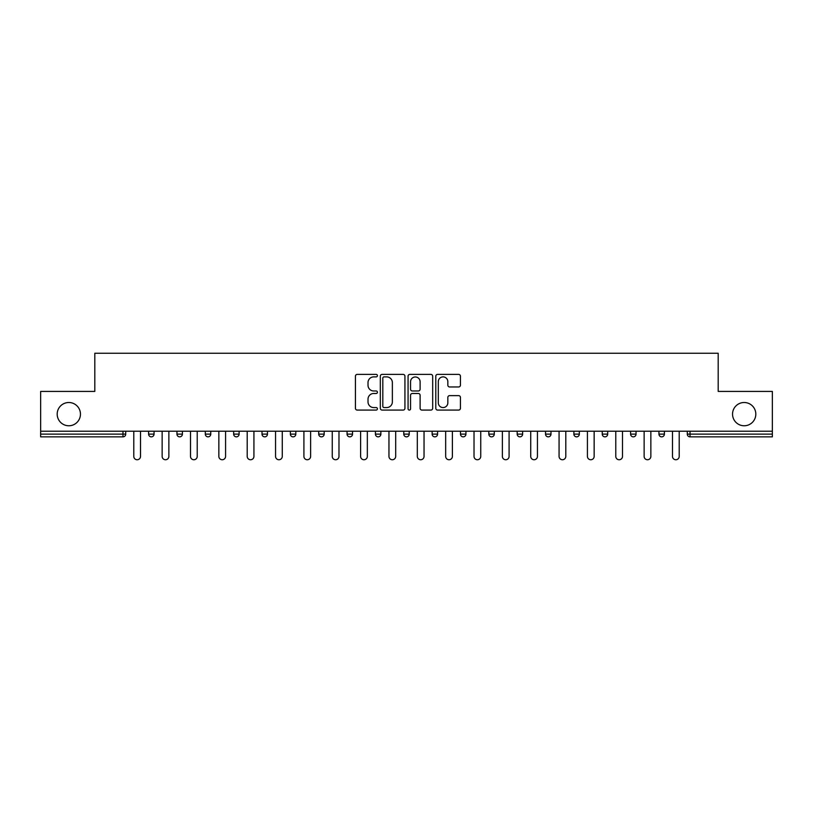 <?xml version="1.0" encoding="UTF-8"?>
<svg xmlns="http://www.w3.org/2000/svg" width="813" height="813" viewBox="0 0 813 813"><rect width="100%" height="100%" fill="white"/><g stroke="black" fill="none" stroke-linecap="round" stroke-linejoin="round"><path stroke-width="1.22" d="M732.543 414.132A11.636 11.636 0 0 0 744.18 425.768A11.636 11.636 0 0 0 755.816 414.132A11.636 11.636 0 0 0 744.18 402.506A11.636 11.636 0 0 0 732.543 414.132M57.184 414.132A11.636 11.636 0 0 0 68.82 425.768A11.636 11.636 0 0 0 80.457 414.132A11.636 11.636 0 0 0 68.82 402.506A11.636 11.636 0 0 0 57.184 414.132M377.425 375.647A1.25 1.25 0 0 0 376.175 374.397L357.222 374.397A1.789 1.789 0 0 0 355.433 376.175L355.433 408.289A1.789 1.789 0 0 0 357.222 410.077L376.175 410.077A1.25 1.25 0 0 0 377.425 408.827A1.25 1.25 0 0 0 376.175 407.577L373.716 407.577A5.711 5.711 0 0 1 368.015 401.866L368.015 399.193A5.711 5.711 0 0 1 373.716 393.482L376.175 393.482A1.25 1.25 0 0 0 377.425 392.232A1.25 1.25 0 0 0 376.175 390.982L373.716 390.982A5.711 5.711 0 0 1 368.015 385.281L368.015 382.598A5.711 5.711 0 0 1 373.716 376.886L376.175 376.886A1.25 1.25 0 0 0 377.425 375.647M458.634 386.968A1.789 1.789 0 0 0 460.422 385.189L460.422 376.175A1.789 1.789 0 0 0 458.634 374.397L437.587 374.397A1.789 1.789 0 0 0 435.798 376.175L435.798 408.289A1.789 1.789 0 0 0 437.587 410.077L458.634 410.077A1.789 1.789 0 0 0 460.422 408.289L460.422 397.405A1.789 1.789 0 0 0 458.634 395.626L449.63 395.626A1.789 1.789 0 0 0 447.841 397.405L447.841 402.801A4.776 4.776 0 0 1 443.075 407.577A4.776 4.776 0 0 1 438.298 402.801L438.298 381.663A4.776 4.776 0 0 1 443.075 376.886A4.776 4.776 0 0 1 447.841 381.663L447.841 385.189A1.789 1.789 0 0 0 449.63 386.968L458.634 386.968M40.65 431.215L40.65 391.419L94.806 391.419L94.806 353.249L718.194 353.249L718.194 391.419L772.35 391.419L772.35 431.215L40.65 431.215L40.65 434.122L122.976 434.122L122.976 431.215M404.935 376.175A1.789 1.789 0 0 0 403.157 374.397L382.1 374.397A1.789 1.789 0 0 0 380.321 376.175L380.321 408.289A1.789 1.789 0 0 0 382.1 410.077L403.157 410.077A1.789 1.789 0 0 0 404.935 408.289L404.935 376.175M409.843 374.397L430.9 374.397A1.789 1.789 0 0 1 432.679 376.175L432.679 408.289A1.789 1.789 0 0 1 430.9 410.077L421.886 410.077A1.789 1.789 0 0 1 420.108 408.289L420.108 395.27A1.789 1.789 0 0 0 418.319 393.482L412.343 393.482A1.789 1.789 0 0 0 410.555 395.27L410.555 408.827A1.25 1.25 0 0 1 409.305 410.077A1.25 1.25 0 0 1 408.065 408.827L408.065 376.175A1.789 1.789 0 0 1 409.843 374.397M122.976 436.855A2.724 2.724 0 0 0 125.71 434.122L122.976 434.122L122.976 436.855A2.724 2.724 0 0 0 125.71 434.122L125.71 431.215L125.71 434.122A2.724 2.724 0 0 1 122.976 436.855L40.65 436.855L40.65 434.122M772.35 431.215L772.35 436.855L690.024 436.855A2.724 2.724 0 0 1 687.29 434.122L687.29 431.215L687.29 434.122L772.35 434.122M148.606 431.215L148.606 434.122L148.606 431.215M151.33 436.855A2.724 2.724 0 0 1 148.606 434.122A2.724 2.724 0 0 0 151.33 436.855A2.724 2.724 0 0 0 154.053 434.122L154.053 431.215L154.053 434.122A2.724 2.724 0 0 1 151.33 436.855A2.724 2.724 0 0 1 148.606 434.122L154.053 434.122A2.724 2.724 0 0 1 151.33 436.855M176.96 431.215L176.96 434.122L176.96 431.215M182.407 431.215L182.407 434.122A2.724 2.724 0 0 1 179.683 436.855A2.724 2.724 0 0 1 176.96 434.122L182.407 434.122A2.724 2.724 0 0 1 179.683 436.855A2.724 2.724 0 0 0 182.407 434.122M205.313 431.215L205.313 434.122L205.313 431.215M210.76 431.215L210.76 434.122L210.76 431.215M233.666 434.122A2.724 2.724 0 0 0 236.39 436.855A2.724 2.724 0 0 0 239.113 434.122A2.724 2.724 0 0 1 236.39 436.855A2.724 2.724 0 0 0 239.113 434.122L239.113 431.215L239.113 434.122L233.666 434.122A2.724 2.724 0 0 0 236.39 436.855A2.724 2.724 0 0 1 233.666 434.122L233.666 431.215M262.01 431.215L262.01 434.122L262.01 431.215M267.467 431.215L267.467 434.122L267.467 431.215M290.363 431.215L290.363 434.122L290.363 431.215M295.82 431.215L295.82 434.122L295.82 431.215M318.716 431.215L318.716 434.122L318.716 431.215M324.174 431.215L324.174 434.122L324.174 431.215M347.07 431.215L347.07 434.122L347.07 431.215M352.527 431.215L352.527 434.122A2.724 2.724 0 0 1 349.793 436.855A2.724 2.724 0 0 1 347.07 434.122L352.527 434.122A2.724 2.724 0 0 1 349.793 436.855M380.87 431.215L380.87 434.122L375.423 434.122A2.724 2.724 0 0 0 378.147 436.855A2.724 2.724 0 0 1 375.423 434.122L375.423 431.215M403.776 431.215L403.776 434.122L403.776 431.215M409.224 431.215L409.224 434.122L409.224 431.215M432.13 431.215L432.13 434.122L432.13 431.215M437.577 431.215L437.577 434.122A2.724 2.724 0 0 1 434.853 436.855A2.724 2.724 0 0 1 432.13 434.122A2.724 2.724 0 0 0 434.853 436.855A2.724 2.724 0 0 0 437.577 434.122A2.724 2.724 0 0 1 434.853 436.855A2.724 2.724 0 0 1 432.13 434.122L437.577 434.122M465.93 431.215L465.93 434.122A2.724 2.724 0 0 1 463.207 436.855A2.724 2.724 0 0 1 460.473 434.122L460.473 431.215M488.826 431.215L488.826 434.122L488.826 431.215M494.284 431.215L494.284 434.122A2.724 2.724 0 0 1 491.56 436.855A2.724 2.724 0 0 1 488.826 434.122A2.724 2.724 0 0 0 491.56 436.855A2.724 2.724 0 0 1 488.826 434.122L494.284 434.122A2.724 2.724 0 0 1 491.56 436.855M522.637 431.215L522.637 434.122A2.724 2.724 0 0 1 519.903 436.855A2.724 2.724 0 0 1 517.18 434.122L517.18 431.215M550.99 431.215L550.99 434.122A2.724 2.724 0 0 1 548.257 436.855A2.724 2.724 0 0 1 545.533 434.122L545.533 431.215M579.334 431.215L579.334 434.122A2.724 2.724 0 0 1 576.61 436.855A2.724 2.724 0 0 1 573.887 434.122L573.887 431.215M607.687 431.215L607.687 434.122A2.724 2.724 0 0 1 604.963 436.855A2.724 2.724 0 0 1 602.24 434.122L602.24 431.215M630.593 431.215L630.593 434.122L630.593 431.215M636.04 431.215L636.04 434.122A2.724 2.724 0 0 1 633.317 436.855A2.724 2.724 0 0 1 630.593 434.122L636.04 434.122A2.724 2.724 0 0 1 633.317 436.855M664.394 431.215L664.394 434.122A2.724 2.724 0 0 1 661.67 436.855A2.724 2.724 0 0 1 658.947 434.122L658.947 431.215M208.037 436.855A2.724 2.724 0 0 1 205.313 434.122A2.724 2.724 0 0 0 208.037 436.855A2.724 2.724 0 0 0 210.76 434.122A2.724 2.724 0 0 1 208.037 436.855A2.724 2.724 0 0 1 205.313 434.122L210.76 434.122A2.724 2.724 0 0 1 208.037 436.855M264.743 436.855A2.724 2.724 0 0 1 262.01 434.122A2.724 2.724 0 0 0 264.743 436.855A2.724 2.724 0 0 0 267.467 434.122A2.724 2.724 0 0 1 264.743 436.855A2.724 2.724 0 0 1 262.01 434.122L267.467 434.122A2.724 2.724 0 0 1 264.743 436.855M293.097 436.855A2.724 2.724 0 0 1 290.363 434.122A2.724 2.724 0 0 0 293.097 436.855A2.724 2.724 0 0 0 295.82 434.122A2.724 2.724 0 0 1 293.097 436.855A2.724 2.724 0 0 1 290.363 434.122L295.82 434.122M321.44 436.855A2.724 2.724 0 0 1 318.716 434.122L324.174 434.122A2.724 2.724 0 0 1 321.44 436.855A2.724 2.724 0 0 0 324.174 434.122A2.724 2.724 0 0 1 321.44 436.855M380.87 434.122A2.724 2.724 0 0 1 378.147 436.855A2.724 2.724 0 0 0 380.87 434.122A2.724 2.724 0 0 1 378.147 436.855A2.724 2.724 0 0 1 375.423 434.122M406.5 436.855A2.724 2.724 0 0 1 403.776 434.122A2.724 2.724 0 0 0 406.5 436.855A2.724 2.724 0 0 0 409.224 434.122A2.724 2.724 0 0 1 406.5 436.855A2.724 2.724 0 0 1 403.776 434.122L409.224 434.122A2.724 2.724 0 0 1 406.5 436.855M384.071 376.886A1.25 1.25 0 0 0 382.821 378.136L382.821 406.327A1.25 1.25 0 0 0 384.071 407.577L386.653 407.577A5.711 5.711 0 0 0 392.364 401.866L392.364 382.598A5.711 5.711 0 0 0 386.653 376.886L384.071 376.886M420.108 381.754A4.776 4.776 0 0 0 415.331 376.978A4.776 4.776 0 0 0 410.555 381.754L410.555 389.203A1.789 1.789 0 0 0 412.343 390.982L418.319 390.982A1.789 1.789 0 0 0 420.108 389.203L420.108 381.754M133.789 431.215L133.789 456.388A3.364 3.364 0 0 0 137.153 459.752A3.364 3.364 0 0 0 140.517 456.388L140.517 431.215M162.143 431.215L162.143 456.388A3.364 3.364 0 0 0 165.506 459.752A3.364 3.364 0 0 0 168.87 456.388L168.87 431.215M190.496 431.215L190.496 456.388A3.364 3.364 0 0 0 193.86 459.752A3.364 3.364 0 0 0 197.224 456.388L197.224 431.215M218.849 431.215L218.849 456.388A3.364 3.364 0 0 0 222.213 459.752A3.364 3.364 0 0 0 225.577 456.388L225.577 431.215M247.203 431.215L247.203 456.388A3.364 3.364 0 0 0 250.567 459.752A3.364 3.364 0 0 0 253.93 456.388L253.93 431.215M275.556 431.215L275.556 456.388A3.364 3.364 0 0 0 278.92 459.752A3.364 3.364 0 0 0 282.274 456.388L282.274 431.215M303.91 431.215L303.91 456.388A3.364 3.364 0 0 0 307.263 459.752A3.364 3.364 0 0 0 310.627 456.388L310.627 431.215M332.253 431.215L332.253 456.388A3.364 3.364 0 0 0 335.617 459.752A3.364 3.364 0 0 0 338.98 456.388L338.98 431.215M360.606 431.215L360.606 456.388A3.364 3.364 0 0 0 363.97 459.752A3.364 3.364 0 0 0 367.334 456.388L367.334 431.215M388.96 431.215L388.96 456.388A3.364 3.364 0 0 0 392.323 459.752A3.364 3.364 0 0 0 395.687 456.388L395.687 431.215M417.313 431.215L417.313 456.388A3.364 3.364 0 0 0 420.677 459.752A3.364 3.364 0 0 0 424.04 456.388L424.04 431.215M445.666 431.215L445.666 456.388A3.364 3.364 0 0 0 449.03 459.752A3.364 3.364 0 0 0 452.394 456.388L452.394 431.215M474.02 431.215L474.02 456.388A3.364 3.364 0 0 0 477.383 459.752A3.364 3.364 0 0 0 480.747 456.388L480.747 431.215M502.373 431.215L502.373 456.388A3.364 3.364 0 0 0 505.737 459.752A3.364 3.364 0 0 0 509.09 456.388L509.09 431.215M530.726 431.215L530.726 456.388A3.364 3.364 0 0 0 534.08 459.752A3.364 3.364 0 0 0 537.444 456.388L537.444 431.215M559.07 431.215L559.07 456.388A3.364 3.364 0 0 0 562.433 459.752A3.364 3.364 0 0 0 565.797 456.388L565.797 431.215M587.423 431.215L587.423 456.388A3.364 3.364 0 0 0 590.787 459.752A3.364 3.364 0 0 0 594.151 456.388L594.151 431.215M615.776 431.215L615.776 456.388A3.364 3.364 0 0 0 619.14 459.752A3.364 3.364 0 0 0 622.504 456.388L622.504 431.215M644.13 431.215L644.13 456.388A3.364 3.364 0 0 0 647.494 459.752A3.364 3.364 0 0 0 650.857 456.388L650.857 431.215M672.483 431.215L672.483 456.388A3.364 3.364 0 0 0 675.847 459.752A3.364 3.364 0 0 0 679.211 456.388L679.211 431.215M690.024 431.215L690.024 436.855M463.207 436.855A2.724 2.724 0 0 0 465.93 434.122L460.473 434.122M519.903 436.855A2.724 2.724 0 0 0 522.637 434.122L517.18 434.122M548.257 436.855A2.724 2.724 0 0 0 550.99 434.122L545.533 434.122M576.61 436.855A2.724 2.724 0 0 0 579.334 434.122L573.887 434.122M604.963 436.855A2.724 2.724 0 0 0 607.687 434.122L602.24 434.122M661.67 436.855A2.724 2.724 0 0 0 664.394 434.122L658.947 434.122"/></g></svg>
